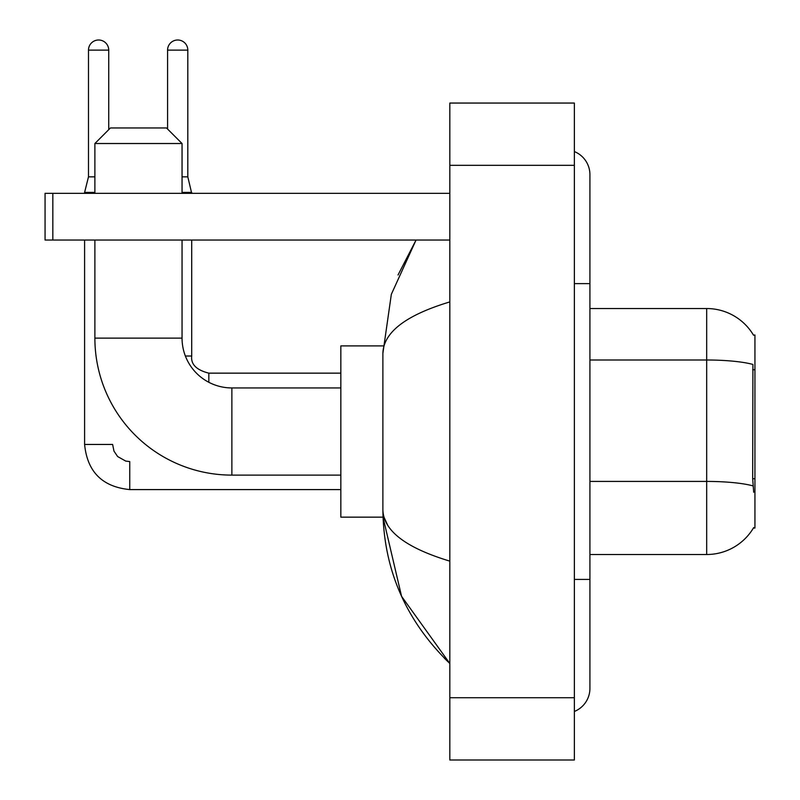 <?xml version="1.0" encoding="UTF-8"?>
<svg xmlns="http://www.w3.org/2000/svg" width="800" height="800" viewBox="0 0 800 800"><rect width="100%" height="100%" fill="white"/><g stroke="black" fill="none" stroke-linecap="round" stroke-linejoin="round"><path stroke-width="1.2" d="M589.92 554.51L706.68 554.51A54.49 54.49 0 0 0 753.68 527.58L753.41 528.04L754.94 528.04L754.94 335.01L753.53 335.2A54.49 54.49 0 0 0 706.68 308.54A54.49 54.49 0 0 1 753.41 335.01A54.49 54.49 0 0 0 706.68 308.54L589.92 308.54M753.68 492.24L752.68 478.71L752.91 364.45A54.49 9.46 180 0 0 706.68 360L706.68 308.54A54.49 54.49 0 0 1 753.53 335.2M340.84 475.11L231.87 475.11A136.99 136.99 0 0 1 94.88 338.12L94.88 240.04M231.87 475.11L231.87 387.94A49.82 49.82 0 0 1 182.05 338.12L182.05 240.04M110.44 127.96L166.49 127.96L182.05 143.52L94.88 143.52L110.44 127.96M182.05 193.34L182.05 143.52M94.88 193.34L94.88 143.52M383.01 345.9L340.84 345.9L340.84 517.15L383.01 517.15L401.57 596.33L449.82 663.48C405.85 620.8 383.54 569.54 382.88 509.68C383.37 530.63 405.69 547.78 449.82 561.13M94.88 176.84L88.49 176.84L88.49 50.12A10.12 10.12 0 0 1 98.61 40A10.12 10.12 0 0 1 108.73 50.12L108.73 129.67M84.6 193.34L84.6 192.41L94.88 192.41M340.84 489.59L129.75 489.59C102.36 486.88 87.31 471.84 84.6 444.45C87.31 471.84 102.36 486.88 129.75 489.59L129.75 461.57L125.74 461.09L117.64 456.55L113.98 451.13L112.62 444.45L84.6 444.45L84.6 240.04M167.58 129.05L167.58 50.12A10.12 10.12 0 0 1 177.7 40A10.12 10.12 0 0 1 187.81 50.12L187.81 176.84L191.71 193.34M185.38 356.02L191.71 356.02L191.71 240.04M182.05 192.41L191.71 192.41M182.05 176.84L187.81 176.84M52.84 240.04L45.06 240.04L45.06 193.34L52.84 193.34L52.84 240.04L449.82 240.04M449.82 193.34L52.84 193.34M574.36 579.42L589.92 579.42L589.92 174.66A24.91 24.91 0 0 0 574.36 151.57A24.91 24.91 0 0 1 589.92 174.66A24.91 24.91 0 0 0 574.36 151.57M574.36 711.48A24.91 24.91 0 0 0 589.92 688.39A24.91 24.91 0 0 1 574.36 711.48A24.91 24.91 0 0 0 589.92 688.39A24.91 24.91 0 0 1 574.36 711.48M449.82 301.92C405.78 315.19 383.47 332.35 382.88 353.37L382.88 509.68M449.82 760L574.36 760L574.36 103.05L449.82 103.05L449.82 760M382.88 353.37L391.34 294.31L416.05 240.04L398.03 275M387.55 524.93L383.98 517.15M754.94 369.74L752.68 369.74M754.94 478.71L752.68 478.71M706.68 554.51L706.68 360L589.92 360M753.07 485.92A54.49 9.46 180 0 0 706.68 481.42L589.92 481.42M94.88 338.12L182.05 338.12M88.49 50.12L108.73 50.12M167.58 50.12L187.81 50.12M208.83 382.29L208.83 373.17C196.47 370.03 190.76 364.33 191.71 356.02C190.76 364.33 196.47 370.03 208.83 373.15L340.84 373.15M574.36 283.63L589.92 283.63M449.82 697.73L574.36 697.73M449.82 165.32L574.36 165.32M340.84 387.94L231.87 387.94M88.49 176.84L84.6 192.41M191.71 356.02C190.76 364.33 196.47 370.03 208.83 373.15M589.92 579.42L589.92 688.39M449.82 663.48L444.4 658.25"/></g></svg>
